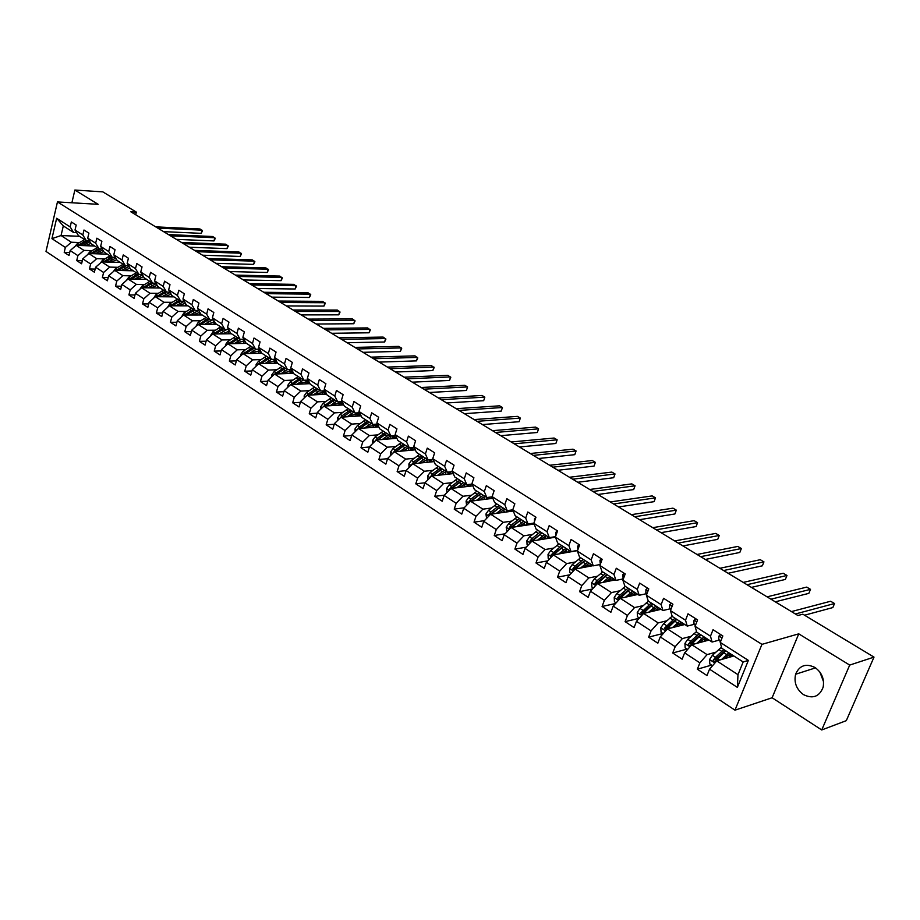 <?xml version="1.0" encoding="UTF-8"?>
<svg xmlns="http://www.w3.org/2000/svg" width="920" height="920" viewBox="0 0 920 920"><rect width="100%" height="100%" fill="white"/><g stroke="black" fill="none" stroke-linecap="round" stroke-linejoin="round"><path stroke-width="1.38" d="M814.947 667.471C805.897 663.147 799.445 665.413 795.605 674.245C793.81 682.536 796.432 689.321 803.459 694.611C812.831 699.154 819.398 696.693 823.135 687.24C824.55 679.052 821.824 672.462 814.947 667.471M819.881 672.071L823.572 681.8M821.732 729.962L849.7 665.079L798.755 633.845L772.11 697.762L821.732 729.962L846.308 720.659L874 657.11L802.861 614.192L797.916 615.514L130.812 211.795L136.344 212.106L102.81 191.877L74.865 190.037L71.886 202.768M772.11 697.762L734.976 710.171L46 251.436L57.454 201.928L761.944 644.356L734.976 710.171M733.827 655.971L716.749 660.894L737.989 674.67L743.164 661.963L721.809 648.266L720.245 642.424L722.832 635.95L713.046 629.728L710.481 636.18L695.06 626.324L697.578 619.907L688.022 613.824L685.526 620.23L670.438 610.592L672.899 604.221L663.561 598.287L661.123 604.635L646.392 595.217L648.784 588.904L639.653 583.096L637.284 589.398L622.874 580.186L625.209 573.919L616.285 568.249L613.962 574.494L599.874 565.49L602.163 559.268L593.434 553.725L591.169 559.923L577.38 551.115L579.611 544.939L571.067 539.511L568.859 545.663L555.381 537.05L557.554 530.92L549.194 525.619L547.043 531.714L533.841 523.284L535.969 517.212L527.792 512.014L525.688 518.063L512.773 509.806L514.843 503.78L506.839 498.697L504.781 504.7L492.131 496.616L494.155 490.647L486.323 485.656L484.311 491.625L471.925 483.701L473.903 477.767L466.233 472.891L464.266 478.814L452.134 471.051L454.066 465.163L446.545 460.391L444.636 466.256L432.745 458.666L434.642 452.824L427.271 448.132L425.397 453.962L413.747 446.522L415.598 440.726L408.376 436.137L406.548 441.91L395.128 434.619L396.934 428.858L389.861 424.361L388.067 430.1L376.878 422.959L378.649 417.243L371.703 412.827L369.955 418.531L358.984 411.516L360.709 405.846L353.912 401.522L352.188 407.18L341.435 400.303L343.125 394.668L336.455 390.425L334.776 396.037L324.219 389.298L325.875 383.709L319.332 379.546L317.688 385.123L307.337 378.499L308.959 372.956L302.53 368.874L300.921 374.405L290.766 367.908L292.353 362.411L286.051 358.397L284.476 363.894L274.505 357.523L276.058 352.049L269.87 348.128L268.329 353.579L258.543 347.323L260.072 341.895L254 338.031L252.482 343.447L242.88 337.306L244.363 331.913L238.406 328.129L236.934 333.5L227.493 327.474L228.953 322.126L223.1 318.4L221.651 323.736L212.393 317.814L213.82 312.501L208.07 308.844L206.655 314.145L197.547 308.338L198.95 303.059L193.303 299.471L191.912 304.727L182.977 299.011L184.345 293.779L178.802 290.248L177.433 295.481L168.659 289.858L169.993 284.659L164.542 281.198L163.208 286.385L154.583 280.864L155.894 275.701L150.546 272.297L149.236 277.449L140.748 272.032L142.036 266.892L136.781 263.545L135.493 268.663L127.155 263.339L128.421 258.244L123.245 254.943L121.992 260.038L113.792 254.794L115.034 249.734L109.94 246.491L108.709 251.551L100.648 246.399L101.867 241.362L96.864 238.188L95.657 243.202L87.722 238.13L88.918 233.139L83.996 230.011L82.811 234.991L75.014 230.011L76.188 225.043L71.346 221.973L70.184 226.918L56.649 218.27L51.934 238.648L61.053 235.543L71.369 242.236L79.384 242.535M720.245 642.424L748.374 660.399L737.357 687.389L709.538 669.173L706.985 675.556L697.348 669.208L711.551 665.091M51.934 238.648L65.354 247.434L64.204 252.344L69 255.495L70.161 250.573L77.901 255.645L76.728 260.578L81.593 263.787L82.777 258.842L90.643 263.994L89.447 268.95L94.392 272.216L95.599 267.237L103.603 272.469L102.384 277.472L107.41 280.784L108.64 275.781L116.782 281.106L115.54 286.131L120.658 289.501L121.911 284.464L130.18 289.88L128.915 294.94L134.124 298.367L135.401 293.296L143.819 298.804L142.519 303.899L147.821 307.395L149.12 302.277L157.688 307.889L156.365 313.018L161.759 316.572L163.081 311.42L171.798 317.124L170.453 322.299L175.939 325.91L177.295 320.723L186.162 326.531L184.793 331.729L190.371 335.409L191.751 330.188L200.778 336.099L199.387 341.343L205.068 345.08L206.471 339.825L215.659 345.839L214.233 351.118L220.018 354.924L221.455 349.634L230.816 355.764L229.356 361.077L235.244 364.952L236.716 359.628L246.249 365.861L244.755 371.209L250.757 375.164L252.252 369.794L261.958 376.153L260.44 381.535L266.547 385.56L268.077 380.155L277.966 386.63L276.414 392.058L282.635 396.152L284.2 390.712L294.273 397.302L292.686 402.776L299.023 406.95L300.633 401.465L310.891 408.192L309.269 413.69L315.733 417.944L317.365 412.424L327.83 419.278L326.174 424.822L332.764 429.157L334.431 423.603L345.092 430.583L343.401 436.16L350.117 440.588L351.831 434.987L362.698 442.106L360.973 447.729L367.816 452.237L369.564 446.602L380.65 453.859L378.879 459.528L385.859 464.128L387.653 458.436L398.958 465.842L397.152 471.558L404.271 476.249L406.099 470.522L417.634 478.078L415.782 483.828L423.05 488.612L424.925 482.839L436.701 490.555L434.803 496.351L442.221 501.227L444.13 495.42L456.147 503.286L454.216 509.128L461.782 514.107L463.737 508.254L476.008 516.281L474.018 522.169L481.746 527.252L483.747 521.352L496.271 529.552L494.247 535.486L502.136 540.684L504.183 534.738L516.982 543.11L514.901 549.079L522.962 554.392L525.055 548.4L538.12 556.957L535.992 562.971L544.226 568.399L546.376 562.361L559.728 571.101L557.554 577.162L565.961 582.705L568.169 576.621L581.808 585.557L579.577 591.663L588.179 597.333L590.433 591.192L604.371 600.323L602.082 606.487L610.88 612.283L613.192 606.096L627.452 615.434L625.106 621.644L634.098 627.567L636.467 621.333L651.049 630.879L648.646 637.146L657.834 643.195L660.261 636.916L675.188 646.691L672.716 652.993L682.122 659.192L684.618 652.866L699.879 662.86L697.348 669.208M695.06 626.324L696.739 632.178L712.103 642.033L719.164 640.113M715.737 652.188L707.077 654.626L691.794 644.713L709.032 640.067M712.103 642.033L710.481 636.18M699.879 662.86L707.077 654.626M684.618 652.866L691.794 644.713M670.438 610.592L672.232 616.457L687.24 626.094L694.358 624.289M691 636.306L682.352 638.583L667.414 628.889L684.79 624.519M687.24 626.094L685.526 620.23M675.188 646.691L682.352 638.583M660.261 636.916L667.414 628.889M646.392 595.217L648.278 601.094L662.952 610.512L670.105 608.821M666.816 620.781L658.179 622.897L643.574 613.433L661.089 609.316M662.952 610.512L661.123 604.635M651.049 630.879L658.179 622.897M636.467 621.333L643.574 613.433M622.874 580.186L624.852 586.074L639.205 595.274L646.404 593.699M643.172 605.601L634.547 607.58L620.275 598.31L637.905 594.446M639.205 595.274L637.284 589.398M627.452 615.434L634.547 607.58M613.192 606.096L620.275 598.31M599.874 565.49L601.944 571.389L615.986 580.382L623.219 578.91M620.057 590.744L611.443 592.583L597.482 583.521L615.227 579.899M615.986 580.382L613.962 574.494M604.371 600.323L611.443 592.583M590.433 591.192L597.482 583.521M577.38 551.115L579.542 557.014L593.273 565.823L600.242 564.489M597.448 576.207L588.846 577.921L575.184 569.054L593.032 565.662M593.273 565.823L591.169 559.923M581.808 585.557L588.846 577.921M568.169 576.621L575.184 569.054M555.381 537.05L557.623 542.949L571.055 551.574L577.634 550.401M575.322 561.993L566.731 563.58L553.357 554.909L577.564 550.62M571.055 551.574L568.859 545.663M559.728 571.101L566.731 563.58M546.376 562.361L553.357 554.909M533.841 523.284L536.164 529.195L549.32 537.625L555.519 536.636M553.667 548.067L545.088 549.539L532.001 541.052L555.438 537.199M549.32 537.625L547.043 531.714M538.12 556.957L545.088 549.539M525.055 548.4L532.001 541.052M512.773 509.806L515.165 515.717L528.034 523.974L533.91 523.089M532.484 534.439L523.917 535.808L511.094 527.493L534.117 523.986M528.034 523.974L525.688 518.063M516.982 543.11L523.917 535.808M504.183 534.738L511.094 527.493M492.131 496.616L494.603 502.527L507.207 510.611L512.773 509.841M511.727 521.088L503.171 522.353L490.636 514.211L513.256 511.025M507.207 510.611L504.781 504.7M496.271 529.552L503.171 522.353M483.747 521.352L490.636 514.211M471.925 483.701L474.467 489.612L486.806 497.536L492.223 496.834M491.406 508.012L482.873 509.174L470.58 501.204L492.844 498.318M486.806 497.536L484.311 491.625M476.008 516.281L482.873 509.174M463.737 508.254L470.58 501.204M452.134 471.051L454.733 476.962L466.831 484.713L472.098 484.092M471.511 495.201L462.978 496.271L450.938 488.462L472.845 485.841M466.831 484.713L464.266 478.814M456.147 503.286L462.978 496.271M444.13 495.42L450.938 488.462M432.745 458.666L435.413 464.565L447.258 472.167L452.375 471.615M452.007 482.655L443.497 483.632L431.698 475.985L453.261 473.616M447.258 472.167L444.636 466.256M436.701 490.555L443.497 483.632M424.925 482.839L431.698 475.985M413.747 446.522L416.472 452.421L428.076 459.862L433.067 459.367M432.906 470.35L424.407 471.247L412.838 463.749L434.079 461.621M428.076 459.862L425.397 453.962M417.634 478.078L424.407 471.247M406.099 470.522L412.838 463.749M395.128 434.619L397.9 440.507L409.285 447.81L414.138 447.373M414.172 458.286L405.685 459.114L394.358 451.766L415.288 449.845M409.285 447.81L406.548 441.91M398.958 465.842L405.685 459.114M387.653 458.436L394.358 451.766M376.878 422.959L379.707 428.835L390.862 435.999L395.6 435.608M395.818 446.464L387.343 447.212L376.234 440.001L396.865 438.299M390.862 435.999L388.067 430.1M380.65 453.859L387.343 447.212M369.564 446.602L376.234 440.001M358.984 411.516L361.859 417.392L372.796 424.407L377.418 424.074M377.809 434.872L369.357 435.539L358.466 428.478L378.81 426.96M372.796 424.407L369.955 418.531M362.698 442.106L369.357 435.539M351.831 434.987L358.466 428.478M341.435 400.303L344.356 406.168L355.085 413.046L359.593 412.758M360.157 423.499L351.728 424.108L341.044 417.174L361.1 415.84M355.085 413.046L352.188 407.18M345.092 430.583L351.728 424.108M334.431 423.603L341.044 417.174M324.219 389.298L327.186 395.151L337.721 401.902L342.113 401.66M342.838 412.344L334.42 412.884L323.943 406.077L343.735 404.915M337.721 401.902L334.776 396.037M327.83 419.278L334.42 412.884M317.365 412.424L323.943 406.077M307.337 378.499L310.35 384.353L320.678 390.977L324.967 390.77M325.853 401.407L317.457 401.867L307.165 395.197L326.703 394.197M320.678 390.977L317.688 385.123M310.891 408.192L317.457 401.867M300.633 401.465L308.534 393.841L316.618 388.378M290.766 367.908L293.825 373.75L303.957 380.247L308.142 380.075M309.178 390.666L300.805 391.069L290.708 384.525L309.994 383.663M303.957 380.247L300.921 374.405M294.273 397.302L300.805 391.069M284.2 390.712L290.708 384.525M274.505 357.523L277.598 363.354L287.546 369.725L291.64 369.587M292.813 380.121L284.464 380.466L274.551 374.037L293.595 373.324M287.546 369.725L284.476 363.894M277.966 386.63L284.464 380.466M268.077 380.155L274.551 374.037M258.543 347.323L261.683 353.142L271.446 359.398L275.448 359.283M276.759 369.771L268.421 370.058L258.692 363.756L277.506 363.17M271.446 359.398L268.329 353.579M261.958 376.153L268.421 370.058M252.252 369.794L258.692 363.756M242.88 337.306L246.042 343.114L255.633 349.255L259.543 349.174M260.981 359.605L252.666 359.846L243.121 353.648L261.763 353.188M255.633 349.255L252.482 343.447M246.249 365.861L252.666 359.846M236.716 359.628L243.121 353.648M227.493 327.474L230.69 333.27L240.108 339.308L243.938 339.238M245.502 349.634L237.21 349.818L227.838 343.735L246.468 343.378M240.108 339.308L236.934 333.5M230.816 355.764L237.21 349.818M221.455 349.634L227.838 343.735M212.393 317.814L215.613 323.598L224.859 329.521L228.608 329.486M230.299 339.825L222.019 339.963L212.819 333.994L231.449 333.753M224.859 329.521L221.651 323.736M215.659 345.839L222.019 339.963M206.471 339.825L212.819 333.994M197.547 308.338L200.813 314.099L209.898 319.918L213.555 319.907M215.361 330.199L207.115 330.291L198.064 324.426L216.695 324.288M209.898 319.918L206.655 314.145M200.778 336.099L207.115 330.291M191.751 330.188L198.064 324.426M182.977 299.011L186.265 304.761L195.189 310.488L198.777 310.488L189.945 315.008M200.686 320.747L192.464 320.781L183.574 315.019L202.193 314.985M195.189 310.488L191.912 304.727M186.162 326.531L192.464 320.781M177.295 320.723L183.574 315.019M168.659 289.858L171.971 295.596L180.734 301.219L184.253 301.242M186.265 311.454L178.066 311.443L169.326 305.785L187.945 305.842M180.734 301.219L177.433 295.481M171.798 317.124L178.066 311.443M163.081 311.42L169.326 305.785M154.583 280.864L157.918 286.591L166.531 292.111L169.981 292.157M172.097 302.312L163.921 302.266L155.33 296.7L173.938 296.861M166.531 292.111L163.208 286.385M157.688 307.889L163.921 302.266M149.12 302.277L155.33 296.7M140.748 272.032L144.118 277.736L152.582 283.164L155.952 283.222M158.171 293.342L150.017 293.25L141.576 287.776L160.172 288.029M152.582 283.164L149.236 277.449M143.819 298.804L150.017 293.25M135.401 293.296L141.576 287.776M127.155 263.339L130.536 269.031L138.862 274.367L142.174 274.436M144.486 284.51L136.344 284.383L128.052 279.002L146.625 279.346M138.862 274.367L135.493 268.663M130.18 289.88L136.344 284.383M121.911 284.464L128.052 279.002M113.792 254.794L117.196 260.475L125.384 265.719L128.627 265.799M131.019 275.839L122.912 275.666L114.758 270.377L133.32 270.802M125.384 265.719L121.992 260.038M116.782 281.106L122.912 275.666M108.64 275.781L114.758 270.377M100.648 246.399L104.075 252.057L112.125 257.22L115.299 257.312M117.794 267.306L109.698 267.099L101.683 261.901L120.221 262.407M112.125 257.22L108.709 251.551M103.603 272.469L109.698 267.099M95.599 267.237L101.683 261.901M87.722 238.13L91.172 243.777L99.084 248.848L102.2 248.963M104.776 258.911L96.715 258.669L88.826 253.564L107.341 254.15M99.084 248.848L95.657 243.202M90.643 263.994L96.715 258.669M82.777 258.842L88.826 253.564M75.014 230.011L78.476 235.635L86.261 240.626L89.32 240.752M91.977 250.654L83.938 250.389L76.176 245.352L94.668 246.019M86.261 240.626L82.811 234.991M77.901 255.645L83.938 250.389M70.161 250.573L76.176 245.352M56.649 218.27L63.307 225.906L73.657 232.541L76.647 232.668M79.511 236.302L61.053 235.543L63.307 225.906M73.657 232.541L70.184 226.918M65.354 247.434L71.369 242.236M849.7 665.079L874 657.11M798.755 633.845L761.944 644.356M57.454 201.928L98.164 204.32L74.865 190.037M135.688 214.751L136.344 212.106M737.357 687.389L737.989 674.67M743.164 661.963L748.374 660.399M709.538 669.173L716.749 660.894M64.204 252.344L69.701 252.517M76.728 260.578L82.317 260.739M89.447 268.95L95.151 269.089M102.384 277.472L108.203 277.587M115.54 286.131L121.474 286.223M128.915 294.94L134.975 294.998M142.519 303.899L148.706 303.933M156.365 313.018L162.679 313.018M170.453 322.299L176.893 322.253M184.793 331.729L191.371 331.66M199.387 341.343L206.103 341.228M214.233 351.118L221.099 350.957M229.356 361.077L236.371 360.87M244.755 371.209L251.93 370.955M260.44 381.535L267.777 381.236M276.414 392.058L283.923 391.69M292.686 402.776L300.368 402.35M309.269 413.69L317.135 413.195M326.174 424.822L334.236 424.258M343.401 436.16L351.659 435.516M360.973 447.729L369.437 446.993M378.879 459.528L387.573 458.7M397.152 471.558L406.065 470.626M415.782 483.828L424.982 482.781M434.803 496.351L444.383 495.167M454.216 509.128L464.186 507.782M474.018 522.169L484.414 520.662M494.247 535.486L505.091 533.795M514.901 549.079L526.205 547.181M535.992 562.971L547.803 560.843M557.554 577.162L569.871 574.781M579.577 591.663L592.457 588.995M602.082 606.487L615.56 603.497M625.106 621.644L639.205 618.286M648.646 637.146L663.067 633.466M672.716 652.993L687.033 649.094M163.576 231.633L201.192 233.346L202.02 230.184L157.711 228.079M201.192 233.346L202.492 230.828L199.985 228.976L155.687 226.849M85.41 245.686L90.93 243.386M82.627 245.582L89.976 241.81M75.106 246.284L77.027 243.949L84.663 239.602M92.793 244.812L93.07 245.962M79.649 245.479L88.975 240.741M86.181 240.58L77.901 245.421M176.364 239.361L213.98 240.925L214.831 237.739L170.511 235.819M213.98 240.925L215.291 238.383L212.761 236.52L168.44 234.577M189.347 247.227L226.987 248.63L227.838 245.421L183.505 243.685M226.987 248.63L228.298 246.065L225.745 244.179L181.412 242.42M98.06 253.851L103.741 251.493M95.277 253.759L102.775 249.906M87.607 254.621L89.608 252.091L97.267 247.687M105.386 252.896L105.662 254.092M92.23 253.667L101.142 248.929M98.82 248.676L90.471 253.609M110.906 262.154L116.771 259.75M108.123 262.073L115.793 258.129M100.314 263.097L102.396 260.371L110.078 255.898M118.185 261.108L118.462 262.361M105.029 261.993L113.585 257.255M111.653 256.91L103.247 261.947M202.538 255.208L240.189 256.45L241.063 253.23L196.719 251.677M240.189 256.45L241.5 253.862L238.924 251.965L194.58 250.389M215.947 263.327L253.598 264.397L254.483 261.154L210.139 259.808M253.598 264.397L254.909 261.774L252.321 259.877L207.977 258.497M229.574 271.572L267.226 272.469L268.123 269.203L223.778 268.065M267.226 272.469L268.536 269.825L265.926 267.904L221.582 266.731M123.981 270.595L130.019 268.145M121.187 270.526L129.03 266.501M113.252 271.71L115.391 268.789L123.107 264.258M131.203 269.445L131.48 270.767M118.036 270.457L126.293 265.742M124.706 265.282L116.23 270.411M137.275 279.174L143.497 276.678M134.481 279.128L142.508 274.999M126.454 280.416L128.605 277.345L136.355 272.757M144.428 277.932L144.716 279.312M131.261 279.059L139.242 274.378M137.977 273.803L129.432 279.036M150.788 287.902L157.205 285.361M147.993 287.868L156.204 283.647M139.886 289.282L142.048 286.051L149.822 281.393M157.861 286.488L158.171 288.006M144.704 287.822L152.524 283.13M151.478 282.463L142.864 287.799M164.53 296.78L171.155 294.193M161.736 296.757L170.154 292.457M153.559 298.298L155.721 294.894L163.53 290.18M171.108 294.193L171.844 296.849M158.389 296.734L166.278 291.95M165.209 291.26L156.526 296.711M178.514 305.82L185.357 303.186M175.72 305.808L184.345 301.403M167.452 307.475L169.625 303.899L177.456 299.126M185.058 303.174L185.759 305.842M172.304 305.796L180.262 300.921M179.181 300.219L170.418 305.785M192.74 315.008L199.824 312.34M181.596 316.813L183.781 313.065L191.636 308.211M199.249 312.305L199.916 314.997M186.461 315.019L194.488 310.04M193.384 309.339L184.552 315.019M207.218 324.358L214.544 321.666M204.424 324.38L212.577 319.907M195.983 326.324L198.179 322.391L206.068 317.469M213.681 321.597L214.314 324.3M200.87 324.403L208.966 319.332M207.839 318.608L198.939 324.415M221.961 333.868L229.528 331.166M219.155 333.914L226.768 329.509M210.634 336.007L212.83 331.878L220.754 326.887M228.378 331.062L228.965 333.787M215.533 333.96L223.698 328.773M222.559 328.049L213.578 333.983M230.345 332.626L230.644 333.764M236.957 343.562L238.889 342.263L244.812 340.837M234.151 343.62L241.327 339.284M225.538 345.862L225.48 344.678L227.746 341.527L235.692 336.478M243.328 340.688L243.869 343.436M230.46 343.689L238.694 338.399M237.532 337.651L228.482 343.723M244.559 340.791L245.594 343.401M252.218 353.429L254.184 352.096L260.371 350.704M249.423 353.498L256.208 349.243M240.718 355.902L240.649 354.545L242.937 351.359L250.907 346.23M258.543 350.497L259.049 353.257M245.651 353.591L253.966 348.185M252.781 347.426L243.65 353.636M259.808 350.577L260.82 353.211M267.766 363.469L269.744 362.112L276.23 360.778M264.971 363.561L271.423 359.386M256.174 366.125L256.094 364.584L258.405 361.376L266.397 356.166M274.033 360.479L274.493 363.262M261.119 363.676L269.514 358.167M277.357 363.17L277.15 362.491M268.306 357.385L259.095 363.745M275.344 360.548L276.31 363.204M283.601 373.704L285.602 372.312L292.411 371.07M280.795 373.808L287.293 369.564M271.906 376.544L271.825 374.808L274.148 371.565L282.175 366.286M289.8 370.656L290.214 373.451M276.874 373.957L285.338 368.322M293.158 373.336L291.904 370.863M284.119 367.528L274.827 374.026M291.145 370.691L292.089 373.382M299.724 384.123L301.737 382.709L308.924 381.593M296.93 384.249L303.45 379.937M287.937 387.159L287.845 385.227L290.191 381.949L298.241 376.591M305.865 381.018L306.222 383.835M292.928 384.422L301.472 378.66M309.258 383.697L308.027 381.202M300.219 377.855L290.846 384.514M307.257 381.029L308.154 383.743M316.158 394.737L318.193 393.288L325.795 392.403M313.363 394.887L319.918 390.494M304.267 397.98L304.163 395.841L306.521 392.529L314.605 387.09M322.23 391.586L322.529 394.404M309.269 395.094L317.894 389.195M325.645 394.254L324.449 391.724M323.656 391.563L324.518 394.312M332.891 405.559L334.949 404.075L342.183 402.891L343.079 403.604M330.096 405.72L336.697 401.247M320.907 409.009L320.792 406.651L323.173 403.316L331.28 397.785M338.882 402.35L339.147 405.191M325.933 405.961L334.627 399.924M342.355 404.995L341.182 402.454M333.327 399.096L323.529 406.479M340.365 402.304L341.182 405.065M349.945 416.576L352.026 415.069L359.26 413.816L361.019 415.84M347.162 416.76L353.786 412.217M337.87 420.256L337.743 417.668L340.135 414.299L348.277 408.675M355.867 413.322L356.063 416.173M342.907 417.047L351.693 410.872M359.363 415.955L358.225 413.379M350.359 410.021L342.228 415.644L340.32 417.875M357.385 413.241L358.167 416.035M367.333 427.823L369.437 426.27L376.659 424.959L378.407 426.995M364.55 428.03L371.209 423.395M355.154 431.721L355.016 428.904L357.431 425.488L365.596 419.784M373.163 424.511L373.301 427.374M360.214 428.352L369.07 422.015M376.705 427.121L375.601 424.522M367.724 421.153L359.559 426.868L357.535 429.398M360.042 428.363L366.459 423.671M374.739 424.384L375.463 427.213M385.054 439.277L390.758 435.93M393.012 435.815L396.129 438.357M382.272 439.507L388.976 434.78M372.772 443.428L372.623 440.346L375.061 436.908L383.249 431.112M390.793 435.953L390.862 438.794M377.844 439.875L386.791 433.389M394.381 438.506L393.311 435.884M385.422 432.503L377.234 438.311L375.153 441.071M377.579 439.898L384.606 434.746M392.472 435.861L393.104 438.61M403.132 450.961L408.859 447.534M411.803 447.58L414.195 449.949M400.349 451.214L407.088 446.407M390.747 455.365L390.574 452.019L393.035 448.546L401.247 442.658M408.756 447.568L408.767 450.443M395.83 451.628L404.869 444.981M412.401 450.11L411.481 447.614M403.466 444.072L395.255 449.983L393.162 452.95M395.462 451.662L402.983 446.131M410.607 447.695L411.079 450.236M243.432 279.956L281.06 280.669L281.991 277.38L237.647 276.448M281.06 280.669L282.382 278.001L279.749 276.069L235.405 275.103M257.508 288.477L295.136 289.006L296.067 285.695L251.746 284.981M295.136 289.006L296.447 286.304L293.802 284.361L249.469 283.613M271.825 297.137L309.43 297.471L310.385 294.147L266.087 293.664M309.43 297.471L310.753 294.756L308.073 292.79L263.764 292.261M286.385 305.946L323.966 306.084L324.944 302.737L280.657 302.484M323.966 306.084L325.277 303.335L322.598 301.358L278.311 301.058M301.185 314.904L338.744 314.835L339.733 311.466L295.492 311.454M338.744 314.835L340.055 312.053L337.353 310.063L293.101 310.005M316.25 324.024L353.763 323.736L354.775 320.344L310.569 320.585M353.763 323.736L355.085 320.93L352.348 318.918L308.142 319.113M331.568 333.293L369.046 332.787L370.07 329.383L325.921 329.877M369.046 332.787L370.357 329.947L367.609 327.922L323.438 328.371M347.162 342.723L384.583 341.998L385.629 338.56L341.538 339.319M384.583 341.998L385.894 339.123L383.122 337.077L339.02 337.801M363.02 352.325L400.384 351.359L401.453 347.898L357.431 348.945M400.384 351.359L401.695 348.45L398.9 346.391L354.855 347.392M379.166 362.1L416.461 360.881L417.553 357.409L373.6 358.731M416.461 360.881L417.772 357.949L414.954 355.867L370.99 357.144M395.6 372.036L432.825 370.576L433.941 367.068L390.068 368.69M432.825 370.576L434.136 367.609L431.296 365.516L387.412 367.091M412.321 382.168L449.466 380.443L450.604 376.912L406.835 378.844M449.466 380.443L450.777 377.441L447.913 375.325L404.133 377.2M429.364 392.472L466.417 390.482L467.578 386.929L423.913 389.171M466.417 390.482L467.578 386.929L464.83 385.308L421.153 387.504M446.706 402.971L483.667 400.695L484.84 397.129L441.301 399.694M483.667 400.695L484.84 397.129L482.057 395.473L438.495 398.003M464.381 413.666L501.227 411.102L502.435 407.502L459.011 410.423M501.227 411.102L502.435 407.502L499.594 405.823L456.147 408.687M482.39 424.568L519.11 421.705L520.341 418.071L477.066 421.337M519.11 421.705L520.341 418.071L517.442 416.369L474.145 419.577M500.733 435.666L537.326 432.492L538.579 428.835L495.454 432.469M537.326 432.492L538.579 428.835L535.635 427.098L492.487 430.675M519.432 446.982L555.875 443.486L557.152 439.806L514.199 443.819M555.875 443.486L557.152 439.806L554.15 438.035L511.175 441.979M538.487 458.516L574.77 454.675L576.081 450.972L533.312 455.388M574.77 454.675L576.081 450.972L573.022 449.178L530.219 453.514M473.294 479.596L473.064 480.286M557.911 470.269L594.032 466.095L595.366 462.357L552.793 467.176M594.032 466.095L595.366 462.357L592.25 460.529L549.642 465.267M493.729 491.924L492.959 494.201M577.726 482.264L613.663 477.721L615.031 473.961L572.665 479.205M613.663 477.721L615.031 473.961L611.846 472.086L569.457 477.261M514.591 504.516L513.441 507.851M597.931 494.488L633.673 489.578L635.064 485.794L592.94 491.464M633.673 489.578L635.064 485.794L631.833 483.885L589.662 489.486M535.911 517.385L534.566 518.696L534.428 521.617M618.539 506.954L654.074 501.664L655.5 497.858L613.617 503.976M655.5 497.858L652.188 495.903L610.27 501.952M557.393 530.817L555.875 532.266L555.91 535.555M639.561 519.685L674.877 513.981L676.327 510.151L634.708 516.752M676.327 510.151L672.957 508.162L631.304 514.683M579.209 544.686L577.656 546.135L577.886 549.723M661.02 532.668L696.083 526.55L697.578 522.686L656.247 529.782M697.578 522.686L694.14 520.662L652.763 527.678M421.555 462.875L427.317 459.379M430.732 459.597L432.63 461.771M418.784 463.151L425.558 458.252M409.066 467.544L408.894 463.933L411.378 460.414L419.6 454.434M427.075 459.448L427.029 462.323M414.172 463.622L423.292 456.791M430.767 461.955L430.042 459.666M421.866 455.883L413.632 461.874L411.55 465.048M413.712 463.668L421.693 457.769M429.065 459.77L429.41 462.093M440.358 475.03L446.142 471.454M449.926 471.879L451.421 473.823M437.598 475.341L444.406 470.338M427.765 479.975L427.57 476.077L430.077 472.523L438.322 466.44M445.751 471.569L445.636 474.455M432.883 475.858L442.094 468.855M449.5 474.03L448.948 471.983M440.634 467.912L432.377 474.018L430.33 477.365M432.331 475.916L440.76 469.648M447.879 472.098L448.097 474.179M459.54 487.439L465.347 483.77M469.441 484.414L470.591 486.116M456.78 487.772L463.634 482.666M471.937 484.115L472.489 485.886M446.97 492.522L446.625 488.462L449.155 484.874L457.424 478.687M464.796 483.954L464.623 486.829M451.973 488.347L461.265 481.148M468.613 486.358L468.211 484.553M459.781 480.194L451.501 486.392L449.512 489.923M451.341 488.416L460.207 481.792M467.038 484.69L467.153 486.53M479.101 500.1L484.955 496.34M489.291 497.214L490.153 498.663M476.364 500.457L483.241 495.247M491.625 496.915L492.039 498.421M466.589 505.322L466.072 501.112L468.625 497.478L476.916 491.188M484.219 496.593L483.989 499.468M471.442 501.089L480.838 493.706M488.106 498.928L487.841 497.398M479.32 492.729L471.017 499.031L469.016 501.457L469.108 502.722M470.729 501.193L480.022 494.19M486.53 497.352L486.599 499.123M499.077 513.026L504.953 509.174M509.507 510.289L510.117 511.462M496.34 513.406L503.274 508.093M511.704 509.99L511.991 511.198M486.611 518.385L485.932 514.015L488.497 510.347L496.811 503.953M504.022 509.519L503.746 512.359M491.326 514.119L500.813 506.517M507.989 511.761L507.84 510.531M499.261 505.517L490.947 511.934L488.922 514.384L489.118 515.775M488.922 514.384L490.59 514.142L500.238 506.851M506.391 510.094L506.437 511.98M519.466 526.217L525.377 522.272M530.092 523.664L530.483 524.538M516.741 526.631L523.71 521.203M532.174 523.353L532.358 524.25M507.058 531.726L506.195 527.194L508.783 523.48L517.109 516.971M524.239 522.732L523.905 525.538M511.623 527.413L521.203 519.593M528.298 524.871L528.218 523.952M519.616 518.581L511.278 525.101L509.254 527.585L509.576 529.092M509.254 527.585L510.91 527.332L520.858 519.8M526.665 523.101L526.677 525.113M540.281 539.695L546.227 535.647M537.579 540.132L544.582 534.589M527.942 545.341L527.079 544.778L526.884 540.649L529.495 536.889L537.843 530.265M544.858 536.233L544.467 539.005M532.335 540.995L542.018 532.944M549.021 538.257L548.976 537.406M548.872 538.28L548.987 537.476M540.396 531.909L532.047 538.545L530 541.052L530.483 542.662M530 541.052L531.656 540.787L541.903 533.014M547.365 536.371L547.342 538.534M561.545 553.46L567.525 549.309M558.854 553.932L565.903 548.262M549.286 559.256L548.216 558.566L548.021 554.392L550.654 550.585L559.015 543.846M565.903 550.056L565.478 552.759M553.495 554.886L563.281 546.583L552.851 554.53L551.207 554.817L551.873 556.496M570.181 551.931L570.147 550.988M570.101 550.953L569.952 551.966M561.625 545.525L551.207 554.817M568.502 549.93L568.433 552.241M583.268 567.525L589.271 563.259M580.577 568.031L587.684 562.235M571.078 573.471L569.813 572.642L569.606 568.422L572.263 564.581L580.646 557.727M587.374 564.202L586.914 566.823M574.966 569.296L585.005 560.51M591.79 565.903L591.767 564.857M591.663 564.788L591.48 565.961M583.314 559.429L574.931 566.306L572.861 568.882L573.769 570.584M572.861 568.882L574.494 568.572L584.913 560.464M590.088 563.776L589.973 566.248M601.496 558.854L599.909 560.303L600.346 564.202M682.928 545.928L717.726 539.373L719.256 535.486L678.224 543.087M719.256 535.486L715.748 533.416L674.67 540.937M605.463 581.889L611.501 577.518M602.784 582.441L609.925 576.506M593.365 588.006L591.87 587.029L591.663 582.762L594.355 578.875L602.749 571.895M609.281 578.703L608.81 581.21M596.723 584.338L607.2 574.747M613.858 580.175L613.847 579.014M613.686 578.91L613.456 580.255M605.475 573.643L597.068 580.646L594.987 583.257L596.24 584.867M594.987 583.257L596.62 582.923L607.05 574.655M612.133 577.921L611.972 580.566M624.289 573.332L622.668 574.781L623.311 579.014M705.295 559.463L739.818 552.46L741.37 548.538L700.672 556.669M741.37 548.538L737.794 546.434L697.049 554.472M628.141 596.585L634.225 592.077M625.485 597.172L632.672 591.088M616.135 602.865L614.422 601.737L614.215 597.425L616.918 593.492L625.324 586.385M631.637 593.572L631.166 595.918M628.119 588.167L619.7 595.297L617.607 597.942L619.24 599.276L629.878 589.294M636.41 594.769L636.421 593.492M636.192 593.354L635.915 594.883M634.673 592.365L634.443 595.171L631.787 593.457M617.607 597.942L619.229 597.586L629.671 589.156M647.588 588.133L645.92 589.594L645.851 592.997L646.783 594.182M728.122 573.275L762.358 565.811L763.945 561.867L723.603 570.538M763.945 561.867L760.299 559.716L719.888 568.295M651.314 611.605L657.443 606.981M648.681 612.226L655.925 606.004M639.423 618.044L637.468 616.768L637.261 612.409L639.998 608.431L648.416 601.185M654.465 608.821L654.005 610.972M651.256 603.014L640.722 612.95L642.436 614.272L653.062 604.164M659.444 609.695L659.49 608.293M659.192 608.097L658.858 609.833M657.386 610.178L655.005 608.396M640.722 612.95L642.332 612.582L652.786 603.991M657.696 607.143L657.432 609.948M671.404 603.267L669.702 604.739L669.587 608.154L670.783 609.695M751.444 587.397L785.358 579.439L786.98 575.471L747.017 584.717M786.98 575.471L783.265 573.264L743.222 582.417M675.027 626.98L681.179 622.207M672.405 627.635L679.696 621.253M663.24 633.581L661.043 632.144L660.824 627.739L663.584 623.702L672.163 616.227M677.775 624.473L677.35 626.394M674.923 618.194L664.366 628.314L666.149 629.602L676.775 619.379M682.996 624.967L683.077 623.415M682.709 623.185L682.295 625.14M680.846 625.508L678.764 623.656M664.366 628.314L665.965 627.911L676.418 619.148M681.237 622.242L680.938 625.059M695.784 618.757L694.036 620.218L693.875 623.656L695.347 625.588M775.272 601.818L808.841 593.365L810.508 589.352L770.937 599.196M810.508 589.352L806.702 587.109L767.073 596.85M699.257 642.7L705.467 637.779M696.67 643.39L704.007 636.847M687.608 649.474L685.147 647.864L684.94 643.413L687.723 639.331L696.555 631.545M701.569 640.561L701.201 642.171M699.131 633.719L690.69 641.251L688.447 644.253L688.931 645.679L690.253 645.495L701.017 634.926M707.066 640.596L707.181 638.882M706.755 638.606L706.261 640.814M704.812 641.194L704.973 640.515L703.053 639.273M688.551 644.011L690.138 643.586L700.591 634.662M705.318 637.847L704.973 640.515M720.716 634.605L718.934 636.077L718.716 639.515L720.463 641.861M804.551 615.216L832.83 607.568L834.532 603.531L795.386 613.985M834.532 603.531L830.645 601.243L791.43 611.593M724.051 658.789L730.307 653.717M721.487 659.525L728.881 652.797M712.529 665.735L709.803 663.952L709.596 659.444L712.402 655.316L721.521 647.185M725.891 657.064L725.604 658.341M723.89 649.601L715.449 657.282L713.184 660.33L713.713 661.779L714.874 661.733L725.822 650.831M731.676 656.592L731.848 654.706M731.342 654.373L730.768 656.845M729.33 657.259L729.56 656.317L727.904 655.247M714.863 659.629L713.287 660.077L714.863 659.629L725.328 650.52M729.928 653.901L729.56 656.317M85.169 242.144L86.687 243.133M82.673 240.545L84.203 241.523M77.027 243.949L78.556 244.939M97.807 250.274L99.36 251.275M95.277 248.641L96.818 249.642M89.608 252.091L91.149 253.092M110.653 258.531L112.228 259.543M108.088 256.875L109.652 257.887M102.396 260.371L103.96 261.395M123.717 266.926L125.327 267.961M121.106 265.248L122.705 266.282M115.391 268.789L116.989 269.825M136.999 275.471L138.632 276.517M134.343 273.757L135.976 274.804M128.605 277.345L130.237 278.392M150.512 284.154L152.168 285.223M147.809 282.417L149.465 283.475M142.048 286.051L143.704 287.12M164.255 292.986L165.945 294.066M161.506 291.214L163.185 292.295M155.721 294.894L157.4 295.987M178.227 301.967L179.952 303.071M175.433 300.173L177.146 301.277M169.625 303.899L171.339 305.014M192.452 311.109L194.2 312.236M189.6 309.281L191.348 310.408M183.781 313.065L185.518 314.191M206.919 320.413L208.702 321.563M204.021 318.55L205.804 319.688M198.179 322.391L199.95 323.529M210.588 335.075L211.197 335.478M221.651 329.889L223.456 331.05M218.707 327.991L220.512 329.153M212.83 331.878L214.636 333.04M225.48 344.77L226.205 345.241M236.647 339.526L238.487 340.71M233.645 337.594L235.474 338.778M227.746 341.527L229.586 342.723M240.649 354.625L241.488 355.178M251.907 349.335L253.782 350.543M248.848 347.369L250.723 348.565M242.937 351.359L244.8 352.578M256.094 364.676L257.048 365.297M267.444 359.317L269.353 360.548M264.327 357.316L266.236 358.547M258.405 361.376L260.302 362.606M271.825 374.9L272.906 375.601M283.268 369.495L285.211 370.748M280.105 367.459L282.037 368.702M274.148 371.565L276.08 372.83M287.845 385.319L289.052 386.101M299.391 379.856L301.369 381.133M296.159 377.786L298.137 379.051M290.191 381.949L292.157 383.237M304.163 395.933L305.497 396.796M315.813 390.413L317.825 391.713M312.524 388.297L314.536 389.597M309.81 394.657L310.385 395.036M306.521 392.529L308.534 393.841M320.792 406.743L322.264 407.698M332.546 401.166L334.604 402.488M329.188 399.015L331.246 400.338M326.519 405.478L327.163 405.892M323.173 403.316L325.22 404.639M337.743 417.76L339.353 418.807M349.589 412.125L351.693 413.482M346.173 409.929L348.266 411.274M343.551 416.507L344.252 416.955M340.135 414.299L342.228 415.644M355.016 428.996L356.776 430.134M366.976 423.303L369.115 424.672M363.492 421.061L365.619 422.429M360.904 427.742L361.675 428.237M357.431 425.488L359.559 426.868M372.623 440.45L374.532 441.68M384.686 434.688L386.872 436.091M381.144 432.411L383.318 433.803M378.603 439.197L379.442 439.737M375.061 436.908L377.234 438.311M390.586 452.122L392.644 453.468M402.753 446.303L404.984 447.729M399.13 443.98L401.35 445.406M396.658 450.88L397.555 451.467M393.035 448.546L395.255 449.983M393.886 452.237L393.3 452.284M535.313 519.075L534.623 518.639M556.887 532.806L555.944 532.208M578.933 546.837L577.726 546.066M408.894 464.025L411.125 465.474M421.176 458.148L423.441 459.609M427.685 462.265L427.075 461.874M417.484 455.779L419.75 457.228M415.058 462.806L416.035 463.427M411.378 460.414L413.632 461.874M412.459 464.128L411.666 464.209M427.57 476.169L429.973 477.733M439.967 470.223L442.29 471.718M446.499 474.363L445.717 473.857M436.206 467.808L438.506 469.292M433.837 474.961L434.884 475.64M430.077 472.523L432.377 474.018M431.422 476.261L430.399 476.376M446.637 488.566L449.201 490.245M459.149 482.551L461.506 484.069M465.692 486.703L464.726 486.07M455.308 480.079L457.654 481.597M452.996 487.358L454.112 488.083M449.155 484.874L451.501 486.392M450.777 488.635L449.512 488.784M466.084 501.216L468.832 502.998M478.71 495.132L481.125 496.685M485.288 499.296L484.115 498.536M474.789 492.614L477.192 494.155M472.535 500.02L473.742 500.791M468.625 497.478L471.017 499.031M470.534 501.262L469.016 501.457M485.932 514.119L488.876 516.028M498.674 507.966L501.135 509.553M505.287 512.153L503.907 511.267M494.684 505.39L497.133 506.966M492.487 512.934L493.775 513.762M488.497 510.347L490.947 511.934M506.195 527.298L509.335 529.333M519.064 521.077L521.582 522.686M525.699 525.262L524.101 524.239M514.981 518.443L517.488 520.053M512.865 526.125L514.234 527.01M508.783 523.48L511.278 525.101M526.884 540.753L530.231 542.926M539.879 534.451L542.443 536.107M546.537 538.66L544.721 537.498M535.716 531.771L538.269 533.416M533.669 539.591L535.129 540.534M529.495 536.889L532.047 538.545M548.021 554.495L551.574 556.807M561.142 548.124L563.764 549.803M567.824 552.345L565.777 551.034M556.887 545.387L559.498 547.066M554.909 553.346L556.473 554.357M550.654 550.585L553.265 552.276M569.606 568.525L573.39 570.986M582.866 562.085L585.545 563.81M589.559 566.317L587.27 564.846M578.507 559.291L581.175 561.004M576.621 567.398L578.278 568.468M572.263 564.581L574.931 566.306M601.461 561.177L599.978 560.234M591.675 582.877L595.677 585.476M605.049 576.346L607.786 578.105M611.777 580.601L609.235 578.967M600.61 573.493L603.336 575.241M598.793 581.762L600.553 582.9M594.355 578.875L597.068 580.646M624.496 575.839L622.736 574.724M623.426 578.691L622.633 578.185M614.215 597.54L618.47 600.3M627.739 590.928L630.533 592.733M623.185 588.006L625.968 589.8M621.46 596.436L623.323 597.644M616.918 593.492L619.7 595.297M648.048 590.835L645.99 589.524M646.956 593.71L645.851 592.997M637.261 612.524L641.757 615.445M650.923 605.831L653.786 607.671M646.277 602.841L649.117 604.681M644.644 611.443L646.61 612.72M639.998 608.431L642.838 610.27M672.152 606.176L669.783 604.67M671.025 609.074L669.587 608.154M660.836 627.842L665.585 630.936M674.624 621.081L677.557 622.955M669.875 618.021L672.784 619.896M668.334 626.784L670.427 628.13M663.584 623.702L666.494 625.588M696.808 621.874L694.106 620.16M695.658 624.795L693.875 623.656M684.94 643.517L689.966 646.783M698.878 636.663L701.868 638.583M694.013 633.535L696.992 635.456M692.576 642.47L694.784 643.908M687.723 639.331L690.69 641.251M722.039 637.939L719.003 636.007M720.866 640.872L718.716 639.515M709.596 659.559L714.909 663.009M723.683 652.613L726.742 654.58M726.409 658.11L725.742 657.673M718.704 649.417L721.751 651.371M717.381 658.536L719.704 660.043M712.402 655.316L715.449 657.282M815.545 667.862L795.605 674.245"/></g></svg>
